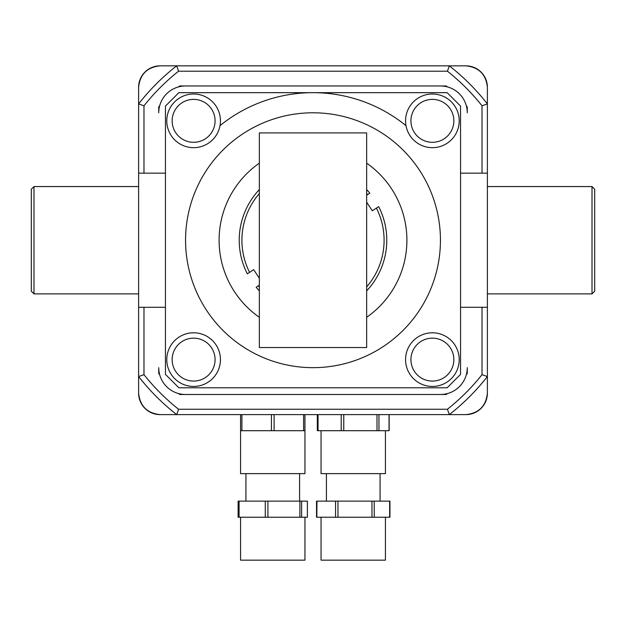 <?xml version="1.0" encoding="UTF-8"?>
<svg xmlns="http://www.w3.org/2000/svg" width="626" height="626" viewBox="0 0 626 626"><rect width="100%" height="100%" fill="white"/><g stroke="black" fill="none" stroke-linecap="round" stroke-linejoin="round"><path stroke-width="0.94" d="M487.388 186.571L592.016 186.571L594.7 189.255L594.7 291.2L592.016 293.884L487.388 293.884M482.02 173.159L482.02 105.786L487.388 103.924L487.388 307.296L460.556 307.296M487.388 173.159L460.556 173.159M33.984 293.884L31.3 291.2L31.3 189.255L33.984 186.571L33.984 293.884L138.612 293.884M33.984 186.571L138.612 186.571M178.559 409.248L447.441 409.248L449.304 414.615L160.076 414.615C147.04 413.34 139.888 406.188 138.612 393.151A21.464 21.464 0 0 0 160.076 414.615C147.133 413.246 139.981 406.094 138.612 393.151L138.612 376.531L143.98 374.669A215.97 215.97 0 0 0 178.559 409.248L176.696 414.615A221.338 221.338 0 0 1 138.612 376.531L138.612 173.159L165.444 173.159M138.612 307.296L165.444 307.296M215.078 359.614A21.464 21.464 0 0 0 193.614 338.15A21.464 21.464 0 0 0 172.15 359.614A21.464 21.464 0 0 0 193.614 381.077A21.464 21.464 0 0 0 215.078 359.614M453.85 120.841A21.464 21.464 0 0 0 432.386 99.377A21.464 21.464 0 0 0 410.922 120.841A21.464 21.464 0 0 0 432.386 142.305A21.464 21.464 0 0 0 453.85 120.841M215.078 120.841A21.464 21.464 0 0 0 193.614 99.377A21.464 21.464 0 0 0 172.15 120.841A21.464 21.464 0 0 0 193.614 142.305A21.464 21.464 0 0 0 215.078 120.841M453.85 359.614A21.464 21.464 0 0 0 432.386 338.15A21.464 21.464 0 0 0 410.922 359.614A21.464 21.464 0 0 0 432.386 381.077A21.464 21.464 0 0 0 453.85 359.614M220.438 120.841A26.832 26.832 0 0 0 193.614 94.01A26.832 26.832 0 0 0 166.782 120.841A26.832 26.832 0 0 0 193.614 147.673A26.832 26.832 0 0 0 220.438 120.841M459.218 120.841A26.832 26.832 0 0 0 432.386 94.01A26.832 26.832 0 0 0 405.562 120.841A26.832 26.832 0 0 0 432.386 147.673A26.832 26.832 0 0 0 459.218 120.841M459.218 359.614A26.832 26.832 0 0 0 432.386 332.789A26.832 26.832 0 0 0 405.562 359.614A26.832 26.832 0 0 0 432.386 386.445A26.832 26.832 0 0 0 459.218 359.614M220.438 359.614A26.832 26.832 0 0 0 193.614 332.789A26.832 26.832 0 0 0 166.782 359.614A26.832 26.832 0 0 0 193.614 386.445A26.832 26.832 0 0 0 220.438 359.614M185.562 240.227A127.438 127.438 0 0 0 313 367.665A127.438 127.438 0 0 0 440.438 240.227A127.438 127.438 0 0 0 313 112.79A127.438 127.438 0 0 0 185.562 240.227M259.344 163.167A93.9 93.9 0 0 0 259.344 317.288M366.656 317.288A93.9 93.9 0 0 0 366.656 163.167M178.856 387.784L447.144 387.784L460.556 374.371L460.556 106.084L447.144 92.671L178.856 92.671L165.444 106.084L165.444 374.371L178.856 387.784M425.672 387.784L200.328 387.784M211.056 387.784L227.16 387.784M237.88 387.784L388.12 387.784M398.84 387.784L414.944 387.784M460.556 127.555L460.556 352.9M460.556 342.172L460.556 326.068M460.556 315.347L460.556 295.495M460.556 278.86L460.556 201.595M460.556 184.96L460.556 165.107M460.556 154.387L460.556 138.283M165.444 361.225A26.832 26.832 0 0 1 165.444 360.959L165.444 119.496A26.832 26.832 0 0 1 165.444 119.23M192.002 92.671A26.832 26.832 0 0 1 192.268 92.671L433.732 92.671A26.832 26.832 0 0 1 433.998 92.671M159.653 105.849A203.896 203.896 0 0 0 158.738 106.897L158.738 112.79A26.832 26.832 0 0 1 185.562 85.965L440.438 85.965A26.832 26.832 0 0 1 467.262 112.79L467.262 106.897A203.896 203.896 0 0 0 466.347 105.849M466.347 374.606A203.896 203.896 0 0 0 467.262 373.558L467.262 367.665A26.832 26.832 0 0 1 440.438 394.49L185.562 394.49A26.832 26.832 0 0 1 158.738 367.665L158.738 373.558A203.896 203.896 0 0 0 159.653 374.606M592.016 186.571L592.016 293.884M447.379 393.574A203.896 203.896 0 0 1 446.33 394.49L179.67 394.49A203.896 203.896 0 0 1 178.621 393.574M178.621 86.881A203.896 203.896 0 0 1 179.67 85.965L446.33 85.965A203.896 203.896 0 0 1 447.379 86.881M220.008 125.662A147.556 147.556 0 0 1 405.992 125.662M138.612 173.159L138.612 103.924A221.338 221.338 0 0 1 176.696 65.84L449.304 65.84L447.441 71.207L178.559 71.207A215.97 215.97 0 0 0 143.98 105.786L143.98 173.159M449.304 65.84A221.338 221.338 0 0 1 487.388 103.924L487.388 87.304A21.464 21.464 0 0 0 465.924 65.84C478.867 67.209 486.019 74.361 487.388 87.304C486.112 74.267 478.96 67.115 465.924 65.84L449.304 65.84M447.441 409.248A215.97 215.97 0 0 0 482.02 374.669L487.388 376.531A221.338 221.338 0 0 1 449.304 414.615L465.924 414.615A21.464 21.464 0 0 0 487.388 393.151C486.019 406.094 478.867 413.246 465.924 414.615C478.96 413.34 486.112 406.188 487.388 393.151L487.388 307.296M143.98 105.786L138.612 103.924L138.612 87.304C139.888 74.267 147.04 67.115 160.076 65.84A21.464 21.464 0 0 0 138.612 87.304C139.981 74.361 147.133 67.209 160.076 65.84L176.696 65.84L178.559 71.207M385.436 517.232L385.436 560.16L321.052 560.16L321.052 517.232M374.231 517.232L374.231 501.136L389.662 501.136L389.662 517.232L316.826 517.232L316.967 501.136L335.559 501.136L335.559 517.232M337.954 517.232L337.954 501.136L371.977 501.136L371.977 517.232M374.231 501.136L371.977 501.136M337.954 501.136L335.559 501.136M316.826 501.136L316.826 517.232M385.436 430.711L385.436 473.632L321.052 473.632L321.052 430.711M389.036 414.615L389.036 430.711L317.452 430.711L318.047 430.711L318.047 414.615M304.486 560.16L241.026 560.16M240.564 517.232L240.564 560.16M301.607 517.232L301.607 501.136L307.366 501.136L307.405 517.232L238.107 517.232L238.107 501.136L238.146 517.232M267.92 517.232L267.92 501.136L299.893 501.136L299.893 517.232M239.077 517.232L239.077 501.136L265.283 501.136L265.283 517.232M301.607 501.136L299.893 501.136M267.92 501.136L265.283 501.136M239.077 501.136L238.146 501.136M303.61 414.615L303.61 430.711L304.948 430.711L304.948 414.615L304.948 473.632L240.564 473.632L240.564 414.615L240.564 430.711L241.902 430.711L241.902 414.615M303.61 430.711L241.902 430.711M259.344 240.227L259.344 132.915L366.656 132.915L366.656 347.54L259.344 347.54L259.344 240.227M259.344 290.863A73.782 73.782 0 0 1 256.175 287.279L259.344 285.198M258.428 285.8A71.098 71.098 0 0 0 259.344 286.872M366.656 286.872A71.098 71.098 0 0 0 376.422 208.106L378.675 206.619A73.782 73.782 0 0 1 366.656 290.863M366.656 202.198L372.321 210.805L376.422 208.106M366.656 189.592A73.782 73.782 0 0 1 369.825 193.176L366.656 195.257M367.572 194.655A71.098 71.098 0 0 0 366.656 193.583M259.344 193.583A71.098 71.098 0 0 0 249.578 272.357L247.325 273.836A73.782 73.782 0 0 1 259.344 189.592M259.344 278.257L253.679 269.657L249.578 272.357M482.02 105.786A215.97 215.97 0 0 0 447.441 71.207M482.02 374.669L482.02 307.296M143.98 307.296L143.98 374.669M378.957 430.711L378.957 414.615M376.993 414.615L376.993 430.711M343.76 430.711L343.76 414.615M341.201 414.615L341.201 430.711M317.452 414.615L317.452 430.711M274.102 430.711L274.102 414.615M271.418 414.615L271.418 430.711M326.412 473.632L326.412 501.136M380.068 501.136L380.068 473.632M389.951 501.136L389.951 517.232M316.529 501.136L316.529 517.232M389.153 414.615L389.153 430.711M317.327 414.615L317.327 430.711M304.948 560.16L304.948 517.232M245.932 473.632L245.932 501.136M299.588 501.136L299.588 473.632M307.405 501.136L307.405 517.232"/></g></svg>
